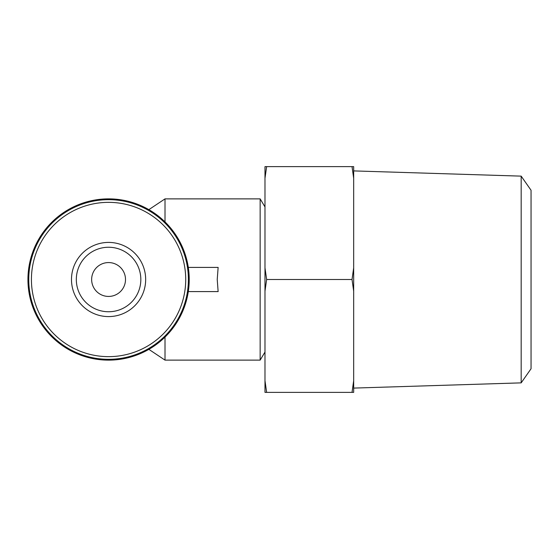 <?xml version="1.0" encoding="UTF-8"?>
<svg xmlns="http://www.w3.org/2000/svg" width="559" height="559" viewBox="0 0 559 559"><rect width="100%" height="100%" fill="white"/><g stroke="black" fill="none" stroke-linecap="round" stroke-linejoin="round"><path stroke-width="0.84" d="M148.848 209.653L165.01 198.878L165.01 221.923M165.01 337.077L165.01 360.122L260.152 360.122L260.152 198.878L165.01 198.878M188.285 291.595L218.136 291.595L217.227 279.5L218.136 267.405L188.285 267.405M264.987 178.265L266.643 166.624L264.987 166.624L264.987 392.376L352.023 392.376L353.672 380.735L353.672 291.141L352.023 279.5L353.672 267.859L353.672 178.265L352.023 166.624L353.672 166.624L353.672 178.265M264.987 380.735L266.643 392.376M264.987 267.859L266.643 279.5L264.987 291.141M353.672 380.735L353.672 392.376L352.023 392.376M266.643 279.5L352.023 279.5M266.643 166.624L352.023 166.624M521.17 382.866L521.17 176.134L531.05 190.249L531.05 368.751L521.17 382.866L353.672 388.093M353.672 267.859L353.672 291.141M27.95 279.5A80.622 80.622 0 0 0 148.89 349.326A80.622 80.622 0 0 0 148.89 209.674A80.622 80.622 0 0 0 27.95 279.5M28.754 279.5A79.818 79.818 0 0 0 148.484 348.627A79.818 79.818 0 0 0 148.484 210.373A79.818 79.818 0 0 0 28.754 279.5A79.818 79.818 0 0 0 148.484 348.627A79.818 79.818 0 0 0 148.484 210.373A79.818 79.818 0 0 0 28.754 279.5M71.489 279.5A37.09 37.09 0 0 0 127.117 311.622A37.09 37.09 0 0 0 127.117 247.378A37.09 37.09 0 0 0 71.489 279.5M91.641 279.5A16.931 16.931 0 0 0 117.041 294.16A16.931 16.931 0 0 0 117.041 264.84A16.931 16.931 0 0 0 91.641 279.5M76.324 279.5A32.247 32.247 0 0 0 124.699 307.429A32.247 32.247 0 0 0 124.699 251.571A32.247 32.247 0 0 0 76.324 279.5A32.247 32.247 0 0 0 124.699 307.429A32.247 32.247 0 0 0 124.699 251.571A32.247 32.247 0 0 0 76.324 279.5M31.423 279.5A77.156 77.156 0 0 0 147.15 346.314A77.156 77.156 0 0 0 147.15 212.686A77.156 77.156 0 0 0 31.423 279.5M148.848 349.347L165.01 360.122M264.987 206.935L260.152 198.878M264.987 352.065L260.152 360.122M521.17 176.134L353.672 170.907"/></g></svg>
